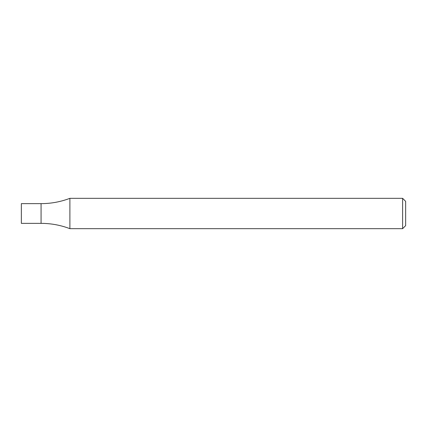 <?xml version="1.0" encoding="UTF-8"?>
<svg xmlns="http://www.w3.org/2000/svg" width="427" height="427" viewBox="0 0 427 427"><rect width="100%" height="100%" fill="white"/><g stroke="black" fill="none" stroke-linecap="round" stroke-linejoin="round"><path stroke-width="0.32" stroke-dasharray="2.13 1.6" d="M402.618 198.331L402.618 228.669M69.895 198.331L69.895 228.669M405.65 201.363L405.65 225.637M41.072 223.358L41.072 203.642L41.072 223.358M21.35 223.358L21.35 203.642"/><path stroke-width="0.64" d="M402.618 228.669L402.618 198.331L69.895 198.331L69.895 228.669L402.618 228.669L405.65 225.637L405.65 201.363L402.618 198.331M69.895 198.331C60.613 201.854 51 203.626 41.072 203.642L41.072 223.358L21.35 223.358L21.35 203.642L41.072 203.642L41.072 223.358C51 223.374 60.613 225.146 69.895 228.669"/></g></svg>
